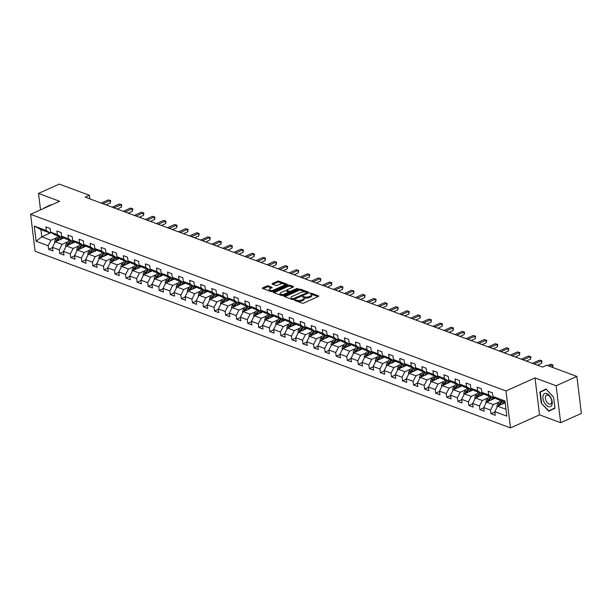<?xml version="1.0" encoding="UTF-8"?>
<svg xmlns="http://www.w3.org/2000/svg" width="612" height="612" viewBox="0 0 612 612"><rect width="100%" height="100%" fill="white"/><g stroke="black" fill="none" stroke-linecap="round" stroke-linejoin="round"><path stroke-width="0.92" d="M294.862 299.995L294.785 300.431L302.175 303.177A1.079 0.428 -7 0 0 303.682 303.07L318.339 296.491A1.079 0.428 -7 0 0 318.714 296.101A1.079 0.428 -7 0 0 318.462 295.864L311.064 293.117L309.748 293.462L310.881 293.982A3.45 1.377 -7 0 1 311.699 294.732A3.45 1.377 -7 0 1 310.506 295.986L309.282 296.529A3.45 1.377 -7 0 1 304.447 296.874L302.435 296.598L303.307 297.386A3.45 1.377 -7 0 1 304.126 298.136A3.45 1.377 -7 0 1 302.932 299.383L301.708 299.934A3.45 1.377 -7 0 1 296.881 300.278L294.862 299.995M268.362 285.903A1.079 0.428 -7 0 0 266.847 286.011L262.739 287.862A1.079 0.428 -7 0 0 262.364 288.252A1.079 0.428 -7 0 0 262.617 288.482L270.825 291.534A1.079 0.428 -7 0 0 272.34 291.427L286.997 284.84A1.079 0.428 -7 0 0 287.372 284.45A1.079 0.428 -7 0 0 287.112 284.22L278.904 281.168A1.079 0.428 -7 0 0 277.397 281.275L272.424 283.501A1.079 0.428 -7 0 0 272.049 283.892A1.079 0.428 -7 0 0 272.309 284.129L275.821 285.437A1.079 0.428 -7 0 0 277.335 285.33L279.791 284.22A2.884 1.155 -7 0 1 282.79 283.731A2.884 1.155 -7 0 1 284.519 284.565A2.884 1.155 -7 0 1 283.517 285.605L273.87 289.943A2.884 1.155 -7 0 1 270.871 290.432A2.884 1.155 -7 0 1 269.142 289.598A2.884 1.155 -7 0 1 270.144 288.558L271.751 287.831A1.079 0.428 -7 0 0 272.126 287.441A1.079 0.428 -7 0 0 271.873 287.212L268.362 285.903L268.484 286.906A1.079 0.428 -7 0 0 266.97 287.013L263.206 288.703M59.632 201.272L38.51 193.423L59.249 184.105L89.375 195.297L85.229 197.156L542.592 367.101L546.738 365.242L576.864 376.434L556.124 385.751L535.003 377.902L505.963 390.946L30.6 214.315L59.632 201.272M284.373 295.902A1.079 0.428 -7 0 0 283.999 296.292A1.079 0.428 -7 0 0 284.259 296.522L292.467 299.574A1.079 0.428 -7 0 0 293.974 299.467L308.632 292.88A1.079 0.428 -7 0 0 309.006 292.49A1.079 0.428 -7 0 0 308.754 292.261L300.546 289.208A1.079 0.428 -7 0 0 299.031 289.315L284.373 295.902L284.465 296.598M281.65 295.55L273.434 292.505A1.079 0.428 -7 0 1 273.182 292.268A1.079 0.428 -7 0 1 273.556 291.878L288.214 285.291A1.079 0.428 -7 0 1 289.721 285.184L293.24 286.493A1.079 0.428 -7 0 1 293.492 286.73A1.079 0.428 -7 0 1 293.117 287.12L287.173 289.79A1.079 0.428 -7 0 0 286.798 290.18A1.079 0.428 -7 0 0 287.059 290.409L289.384 291.274A1.079 0.428 -7 0 0 290.899 291.167L297.088 288.39L298.059 288.749L283.157 295.443A1.079 0.428 -7 0 1 281.65 295.55M505.963 390.946L510.5 427.895L35.136 251.264L30.6 214.315M52.487 247.646L48.639 249.375L52.892 250.951L52.441 247.309L59.249 249.834L59.693 253.483L63.946 255.059L63.503 251.417L70.303 253.942L70.755 257.591L75.008 259.167L74.557 255.525L81.365 258.05L81.817 261.699L86.062 263.282L85.619 259.633L92.427 262.166L92.871 265.807L97.124 267.39L96.681 263.741L103.482 266.274L103.933 269.915L108.186 271.498L107.735 267.849L114.543 270.382L114.987 274.023L119.241 275.607L118.797 271.957L125.598 274.49L126.049 278.131L130.302 279.715L129.851 276.066L136.66 278.598L137.103 282.247L141.357 283.823L140.913 280.181L147.714 282.706L148.165 286.355L152.419 287.931L151.967 284.289L158.776 286.814L159.219 290.463L163.473 292.039L163.029 288.397L169.83 290.922L170.281 294.571L174.535 296.147L174.083 292.505L180.892 295.038L181.336 298.679L185.589 300.262L185.145 296.613L191.946 299.146L192.398 302.787L196.651 304.371L196.2 300.722L203.008 303.254L203.452 306.895L207.705 308.479L207.261 304.83L214.062 307.362L214.514 311.003L218.767 312.587L218.316 308.938L225.124 311.47L225.568 315.119L229.821 316.695L229.378 313.053L236.178 315.578L236.63 319.227L240.883 320.803L240.432 317.161L247.24 319.686L247.684 323.335L251.937 324.911L251.494 321.269L258.295 323.794L258.746 327.443L262.999 329.019L262.548 325.377L269.357 327.902L269.808 331.551L274.054 333.135L273.61 329.486L280.418 332.018L280.862 335.659L285.115 337.243L284.672 333.594L291.473 336.126L291.924 339.767L296.177 341.351L295.726 337.702L302.535 340.234L302.978 343.875L307.232 345.459L306.788 341.81L313.589 344.342L314.04 347.983L318.294 349.567L317.842 345.925L324.651 348.45L325.094 352.099L329.348 353.675L328.904 350.033L335.705 352.558L336.156 356.207L340.41 357.783L339.958 354.141L346.767 356.666L347.211 360.315L351.464 361.891L351.02 358.25L357.821 360.774L358.272 364.423L362.526 366.007L362.075 362.358L368.883 364.89L369.327 368.531L373.58 370.115L373.136 366.466L379.937 368.998L380.389 372.639L384.642 374.223L384.191 370.574L390.999 373.106L391.443 376.747L395.696 378.331L395.253 374.682L402.053 377.214L402.505 380.855L406.758 382.439L406.307 378.797L413.115 381.322L413.559 384.971L417.812 386.547L417.369 382.905L424.17 385.43L424.621 389.079L428.874 390.655L428.423 387.013L435.231 389.538L435.675 393.187L439.929 394.763L439.485 391.122L446.286 393.646L446.737 397.295L450.99 398.879L450.539 395.23L457.348 397.762L457.799 401.403L462.045 402.987L461.601 399.338L468.409 401.87L468.853 405.511L473.107 407.095L472.663 403.446L479.464 405.978L479.915 409.619L484.168 411.203L483.717 407.554L490.526 410.086L490.969 413.727L495.223 415.311L494.779 411.662L506.828 416.145L504.961 400.959L492.912 396.484L492.461 392.843L488.208 391.259L488.659 394.908L492.469 397.41L485.66 394.878L481.851 392.376L481.407 388.735L477.153 387.151L477.597 390.793L481.407 393.302L474.606 390.77L470.796 388.268L470.345 384.619L466.092 383.043L466.543 386.685L470.353 389.194L463.544 386.662L459.734 384.16L459.291 380.511L455.037 378.935L455.481 382.577L459.291 385.086L452.49 382.554L448.68 380.052L448.229 376.403L443.975 374.827L444.427 378.468L448.236 380.97L441.428 378.445L437.618 375.944L437.175 372.295L432.921 370.711L433.365 374.36L437.175 376.862L430.374 374.337L426.564 371.828L426.113 368.187L421.859 366.603L422.311 370.252L426.12 372.754L419.312 370.229L415.502 367.72L415.058 364.079L410.805 362.495L411.249 366.144L415.058 368.646L408.258 366.114L404.448 363.612L403.997 359.971L399.743 358.387L400.194 362.036L404.004 364.538L397.196 362.006L393.386 359.504L392.942 355.863L388.689 354.279L389.133 357.921L392.942 360.43L386.134 357.898L382.332 355.396L381.88 351.747L377.627 350.171L378.078 353.812L381.888 356.322L375.079 353.79L371.27 351.288L370.826 347.639L366.573 346.063L367.016 349.704L370.826 352.214L364.018 349.682L360.216 347.18L359.764 343.531L355.511 341.955L355.962 345.596L359.764 348.098L352.963 345.573L349.154 343.072L348.71 339.423L344.457 337.839L344.9 341.488L348.71 343.99L341.901 341.465L338.099 338.956L337.648 335.315L333.395 333.731L333.846 337.38L337.648 339.882L330.847 337.357L327.038 334.848L326.586 331.207L322.333 329.623L322.784 333.272L326.594 335.774L319.785 333.249L315.976 330.74L315.532 327.099L311.279 325.515L311.722 329.164L315.532 331.666L308.731 329.134L304.921 326.632L304.47 322.991L300.217 321.407L300.668 325.048L304.478 327.558L297.669 325.026L293.859 322.524L293.416 318.875L289.162 317.299L289.606 320.94L293.416 323.45L286.615 320.918L282.805 318.416L282.354 314.767L278.1 313.191L278.552 316.832L282.362 319.342L275.553 316.809L271.743 314.308L271.3 310.659L267.046 309.083L267.49 312.724L271.3 315.226L264.499 312.701L260.689 310.2L260.238 306.551L255.984 304.975L256.436 308.616L260.245 311.118L253.437 308.593L249.627 306.084L249.183 302.443L244.93 300.859L245.374 304.508L249.183 307.01L242.383 304.485L238.573 301.976L238.122 298.335L233.868 296.751L234.32 300.4L238.129 302.902L231.321 300.377L227.511 297.868L227.067 294.227L222.814 292.643L223.258 296.292L227.067 298.794L220.266 296.262L216.457 293.76L216.005 290.119L211.752 288.535L212.203 292.184L216.013 294.686L209.205 292.154L205.395 289.652L204.951 286.003L200.698 284.427L201.141 288.068L204.951 290.578L198.143 288.045L194.341 285.544L193.889 281.895L189.636 280.319L190.087 283.96L193.897 286.47L187.088 283.937L183.279 281.436L182.835 277.787L178.582 276.211L179.025 279.852L182.835 282.354L176.026 279.829L172.224 277.328L171.773 273.679L167.52 272.103L167.971 275.744L171.773 278.246L164.972 275.721L161.163 273.22L160.719 269.571L156.465 267.987L156.909 271.636L160.719 274.138L153.91 271.613L150.108 269.104L149.657 265.463L145.404 263.879L145.855 267.528L149.657 270.03L142.856 267.505L139.046 264.996L138.595 261.355L134.342 259.771L134.793 263.42L138.603 265.922L131.794 263.389L127.985 260.888L127.541 257.247L123.287 255.663L123.731 259.312L127.541 261.814L120.74 259.281L116.93 256.78L116.479 253.138L112.225 251.555L112.677 255.196L116.487 257.706L109.678 255.173L105.868 252.672L105.425 249.023L101.171 247.447L101.615 251.088L105.425 253.597L98.624 251.065L94.814 248.564L94.363 244.915L90.109 243.339L90.561 246.98L94.37 249.489L87.562 246.957L83.752 244.456L83.309 240.807L79.055 239.231L79.499 242.872L83.309 245.374L76.508 242.849L72.698 240.348L72.247 236.699L67.993 235.115L68.445 238.764L72.254 241.266L65.446 238.741L61.636 236.232L61.192 232.591L56.939 231.007L57.383 234.656L61.192 237.158L54.391 234.633L50.582 232.124L50.13 228.483L45.877 226.899L46.328 230.548L50.138 233.05L40.92 229.622L41.8 236.813L51.018 240.241L56.778 237.647M48.639 249.375L48.187 245.726L36.139 241.25L34.28 226.065L46.328 230.548M50.582 232.124L57.383 234.656M61.636 236.232L68.445 238.764M72.698 240.348L79.499 242.872M83.752 244.456L90.561 246.98M94.814 248.564L101.615 251.088M105.868 252.672L112.677 255.196M116.93 256.78L123.731 259.312M127.985 260.888L134.793 263.42M139.046 264.996L145.855 267.528M150.108 269.104L156.909 271.636M161.163 273.22L167.971 275.744M172.224 277.328L179.025 279.852M183.279 281.436L190.087 283.96M194.341 285.544L201.141 288.068M205.395 289.652L212.203 292.184M216.457 293.76L223.258 296.292M227.511 297.868L234.32 300.4M238.573 301.976L245.374 304.508M249.627 306.084L256.436 308.616M260.689 310.2L267.49 312.724M271.743 314.308L278.552 316.832M282.805 318.416L289.606 320.94M293.859 322.524L300.668 325.048M304.921 326.632L311.722 329.164M315.976 330.74L322.784 333.272M327.038 334.848L333.846 337.38M338.099 338.956L344.9 341.488M349.154 343.072L355.962 345.596M360.216 347.18L367.016 349.704M371.27 351.288L378.078 353.812M382.332 355.396L389.133 357.921M393.386 359.504L400.194 362.036M404.448 363.612L411.249 366.144M415.502 367.72L422.311 370.252M426.564 371.828L433.365 374.36M437.618 375.944L444.427 378.468M448.68 380.052L455.481 382.577M459.734 384.16L466.543 386.685M470.796 388.268L477.597 390.793M481.851 392.376L488.659 394.908M67.84 241.763L62.08 244.349L55.271 241.824L64.099 237.854M62.294 236.668L61.192 237.158M55.271 241.824L52.441 247.309M62.08 244.349L59.249 249.834M78.902 245.871L73.134 248.457L66.333 245.932L75.161 241.962M73.348 240.776L72.254 241.266M66.333 245.932L63.503 251.417M73.134 248.457L70.303 253.942M89.956 249.979L84.196 252.565L77.387 250.04L86.216 246.07M84.41 244.884L83.309 245.374M77.387 250.04L74.557 255.525M84.196 252.565L81.365 258.05M101.018 254.087L95.25 256.673L88.449 254.148L97.277 250.178M95.464 248.992L94.37 249.489M88.449 254.148L85.619 259.633M95.25 256.673L92.427 262.166M112.073 258.195L106.312 260.788L99.504 258.256L108.332 254.294M106.526 253.1L105.425 253.597M99.504 258.256L96.681 263.741M106.312 260.788L103.482 266.274M123.134 262.303L117.366 264.897L110.565 262.364L119.394 258.402M117.58 257.208L116.487 257.706M110.565 262.364L107.735 267.849M117.366 264.897L114.543 270.382M134.189 266.411L128.428 269.005L121.62 266.472L130.448 262.51M128.642 261.316L127.541 261.814M121.62 266.472L118.797 271.957M128.428 269.005L125.598 274.49M145.251 270.519L139.482 273.113L132.682 270.58L141.51 266.618M139.697 265.424L138.603 265.922M132.682 270.58L129.851 276.066M139.482 273.113L136.66 278.598M156.305 274.635L150.544 277.221L143.736 274.696L152.564 270.726M150.759 269.54L149.657 270.03M143.736 274.696L140.913 280.181M150.544 277.221L147.714 282.706M167.367 278.743L161.599 281.329L154.798 278.804L163.626 274.834M161.82 273.648L160.719 274.138M154.798 278.804L151.967 284.289M161.599 281.329L158.776 286.814M178.421 282.851L172.66 285.437L165.852 282.912L174.68 278.942M172.875 277.756L171.773 278.246M165.852 282.912L163.029 288.397M172.66 285.437L169.83 290.922M189.483 286.959L183.715 289.545L176.914 287.02L185.742 283.05M183.937 281.864L182.835 282.354M176.914 287.02L174.083 292.505M183.715 289.545L180.892 295.038M200.537 291.067L194.777 293.661L187.968 291.128L196.804 287.158M194.991 285.972L193.897 286.47M187.968 291.128L185.145 296.613M194.777 293.661L191.946 299.146M211.599 295.175L205.831 297.769L199.03 295.236L207.858 291.274M206.053 290.08L204.951 290.578M199.03 295.236L196.2 300.722M205.831 297.769L203.008 303.254M222.653 299.283L216.893 301.877L210.084 299.345L218.92 295.382M217.107 294.188L216.013 294.686M210.084 299.345L207.261 304.83M216.893 301.877L214.062 307.362M233.715 303.391L227.955 305.985L221.146 303.453L229.974 299.49M228.169 298.296L227.067 298.794M221.146 303.453L218.316 308.938M227.955 305.985L225.124 311.47M244.769 307.507L239.009 310.093L232.2 307.568L241.036 303.598M239.223 302.412L238.129 302.902M232.2 307.568L229.378 313.053M239.009 310.093L236.178 315.578M255.831 311.615L250.071 314.201L243.262 311.676L252.09 307.706M250.285 306.52L249.183 307.01M243.262 311.676L240.432 317.161M250.071 314.201L247.24 319.686M266.893 315.723L261.125 318.309L254.324 315.784L263.152 311.814M261.339 310.628L260.245 311.118M254.324 315.784L251.494 321.269M261.125 318.309L258.295 323.794M277.947 319.831L272.187 322.417L265.378 319.892L274.207 315.922M272.401 314.736L271.3 315.226M265.378 319.892L262.548 325.377M272.187 322.417L269.357 327.902M289.009 323.939L283.241 326.533L276.44 324L285.268 320.03M283.455 318.844L282.362 319.342M276.44 324L273.61 329.486M283.241 326.533L280.418 332.018M300.064 328.047L294.303 330.641L287.495 328.108L296.323 324.146M294.517 322.952L293.416 323.45M287.495 328.108L284.672 333.594M294.303 330.641L291.473 336.126M311.125 332.155L305.357 334.749L298.557 332.217L307.385 328.254M305.572 327.06L304.478 327.558M298.557 332.217L295.726 337.702M305.357 334.749L302.535 340.234M322.18 336.263L316.419 338.857L309.611 336.325L318.439 332.362M316.633 331.168L315.532 331.666M309.611 336.325L306.788 341.81M316.419 338.857L313.589 344.342M333.242 340.379L327.474 342.965L320.673 340.433L329.501 336.47M327.688 335.284L326.594 335.774M320.673 340.433L317.842 345.925M327.474 342.965L324.651 348.45M344.296 344.487L338.535 347.073L331.727 344.548L340.555 340.578M338.75 339.392L337.648 339.882M331.727 344.548L328.904 350.033M338.535 347.073L335.705 352.558M355.358 348.595L349.59 351.181L342.789 348.656L351.617 344.686M349.812 343.5L348.71 343.99M342.789 348.656L339.958 354.141M349.59 351.181L346.767 356.666M366.412 352.703L360.652 355.289L353.843 352.764L362.671 348.794M360.866 347.608L359.764 348.098M353.843 352.764L351.02 358.25M360.652 355.289L357.821 360.774M377.474 356.811L371.706 359.397L364.905 356.873L373.733 352.902M371.928 351.716L370.826 352.214M364.905 356.873L362.075 362.358M371.706 359.397L368.883 364.89M388.528 360.919L382.768 363.513L375.959 360.981L384.795 357.018M382.982 355.824L381.888 356.322M375.959 360.981L373.136 366.466M382.768 363.513L379.937 368.998M399.59 365.027L393.822 367.621L387.021 365.089L395.849 361.126M394.044 359.933L392.942 360.43M387.021 365.089L384.191 370.574M393.822 367.621L390.999 373.106M410.644 369.135L404.884 371.729L398.075 369.197L406.911 365.234M405.098 364.041L404.004 364.538M398.075 369.197L395.253 374.682M404.884 371.729L402.053 377.214M421.706 373.243L415.946 375.837L409.137 373.305L417.965 369.342M416.16 368.156L415.058 368.646M409.137 373.305L406.307 378.797M415.946 375.837L413.115 381.322M432.761 377.359L427 379.945L420.192 377.42L429.027 373.45M427.214 372.264L426.12 372.754M420.192 377.42L417.369 382.905M427 379.945L424.17 385.43M443.822 381.467L438.062 384.053L431.253 381.528L440.082 377.558M438.276 376.372L437.175 376.862M431.253 381.528L428.423 387.013M438.062 384.053L435.231 389.538M454.884 385.575L449.116 388.161L442.315 385.637L451.143 381.666M449.33 380.48L448.236 380.97M442.315 385.637L439.485 391.122M449.116 388.161L446.286 393.646M465.939 389.683L460.178 392.269L453.37 389.745L462.198 385.774M460.392 384.588L459.291 385.086M453.37 389.745L450.539 395.23M460.178 392.269L457.348 397.762M477 393.791L471.232 396.385L464.432 393.853L473.26 389.89M471.447 388.697L470.353 389.194M464.432 393.853L461.601 399.338M471.232 396.385L468.409 401.87M488.055 397.899L482.294 400.493L475.486 397.961L484.314 393.998M482.508 392.805L481.407 393.302M475.486 397.961L472.663 403.446M482.294 400.493L479.464 405.978M499.117 402.007L493.349 404.601L486.548 402.069L495.376 398.106M493.563 396.913L492.469 397.41M486.548 402.069L483.717 407.554M493.349 404.601L490.526 410.086M505.986 409.298L497.602 406.177L505.183 402.772M505.099 402.107L496.722 398.986L492.912 396.484M497.602 406.177L494.779 411.662M535.003 377.902L539.539 414.852L560.661 422.701L556.124 385.751M560.661 422.701L581.4 413.383L576.864 376.434M38.51 193.423L40.53 209.855M539.539 414.852L510.5 427.895M89.811 198.862L89.375 195.297M51.255 232.568L41.8 236.813L36.139 241.25M51.232 232.56L50.138 233.05M34.28 226.065L40.92 229.622M51.018 240.241L48.187 245.726M494.817 411.998L490.969 413.727M483.755 407.89L479.915 409.619M472.701 403.782L468.853 405.511M461.639 399.674L457.799 401.403M450.585 395.566L446.737 397.295M439.523 391.458L435.675 393.187M428.469 387.35L424.621 389.079M417.407 383.242L413.559 384.971M406.353 379.134L402.505 380.855M395.291 375.018L391.443 376.747M384.237 370.91L380.389 372.639M373.175 366.802L369.327 368.531M362.12 362.694L358.272 364.423M351.058 358.586L347.211 360.315M340.004 354.478L336.156 356.207M328.942 350.37L325.094 352.099M317.88 346.262L314.04 347.983M306.826 342.146L302.978 343.875M295.764 338.038L291.924 339.767M284.71 333.93L280.862 335.659M273.648 329.822L269.808 331.551M262.594 325.714L258.746 327.443M251.532 321.606L247.684 323.335M240.478 317.498L236.63 319.227M229.416 313.39L225.568 315.119M218.362 309.274L214.514 311.003M207.3 305.166L203.452 306.895M196.245 301.058L192.398 302.787M185.184 296.95L181.336 298.679M174.129 292.842L170.281 294.571M163.067 288.734L159.219 290.463M152.013 284.626L148.165 286.355M140.951 280.518L137.103 282.247M129.889 276.402L126.049 278.131M118.835 272.294L114.987 274.023M107.773 268.186L103.933 269.915M96.719 264.078L92.871 265.807M85.657 259.97L81.817 261.699M74.603 255.862L70.755 257.591M63.541 251.754L59.693 253.483M546.042 389.018L539.883 392.04L541.245 403.17L548.773 411.272L554.931 408.25L553.562 397.119L546.042 389.018M45.732 207.514L50.742 205.265L50.398 204.852L44.278 208.164M546.134 389.117L543.395 390.685M553.562 397.127L554.862 407.921L548.895 410.851L541.245 403.17M543.364 390.471L539.883 392.04M50.49 204.951L47.751 206.519M47.728 206.305L44.24 207.873M297.302 301.372A3.45 1.377 -7 0 0 301.831 300.936L301.708 299.934M304.126 298.136L304.248 299.138A3.45 1.377 -7 0 1 303.055 300.385L301.831 300.936M311.699 294.732L311.822 295.734A3.45 1.377 -7 0 1 310.628 296.981L309.404 297.531A3.45 1.377 -7 0 1 304.577 297.876L303.583 297.508M317.995 296.644L311.156 294.104M305.533 292.016L300.668 290.203A1.079 0.428 -7 0 0 299.153 290.31L284.848 296.743M308.287 293.041L306.956 292.544M292.842 298.778L306.765 292.926L306.849 292.482L305.839 292.108A3.45 1.377 -7 0 0 301.005 292.452L292.215 296.407A3.45 1.377 -7 0 0 291.014 297.654A3.45 1.377 -7 0 0 291.832 298.404L292.842 298.778L292.949 299.658M291.014 297.654L291.136 298.648A3.45 1.377 -7 0 0 291.695 299.283M274.023 292.72L288.336 286.294L288.214 285.291M292.773 287.273L289.843 286.187A1.079 0.428 -7 0 0 288.336 286.294M286.798 290.18L286.921 291.174A1.079 0.428 -7 0 0 287.043 291.343M288.382 291.855L289.507 292.276A1.079 0.428 -7 0 0 290.034 292.36M281.007 292.559A2.884 1.155 -7 0 0 280.005 293.599A2.884 1.155 -7 0 0 281.734 294.433A2.884 1.155 -7 0 0 284.725 293.944L288.13 292.414A1.079 0.428 -7 0 0 288.504 292.023A1.079 0.428 -7 0 0 288.244 291.786L285.919 290.922A1.079 0.428 -7 0 0 284.404 291.029L281.007 292.559M280.005 293.599L280.128 294.602A2.884 1.155 -7 0 0 283.341 295.367M271.407 287.992L268.484 286.906M269.142 289.598L269.265 290.601A2.884 1.155 -7 0 0 269.716 291.121M270.229 291.312A2.884 1.155 -7 0 0 272.478 291.366M284.534 285.949A2.884 1.155 -7 0 0 284.641 285.559L284.519 284.565M283.555 283.846L279.026 282.163A1.079 0.428 -7 0 0 277.519 282.27L272.898 284.351M286.645 285.001L284.075 284.037M503.997 403.308L504.923 402.038M502.031 404.195L503.883 401.648M497.196 406.972L497.005 406.513A2.907 2.111 -69.6 0 1 497.732 403.905L500.333 400.332M499.591 405.289A2.907 2.111 -69.6 0 1 499.928 404.723L502.536 401.151M501.679 400.829L499.078 404.41A2.907 2.111 110.4 0 0 498.436 405.802M552.628 367.43L552.376 364.905L549.415 366.236M550.609 364.247L553.019 364.974L550.609 364.247L547.641 365.578M553.019 364.974L552.682 367.399M543.181 395.344A7.137 4.001 -114.2 0 0 545.958 404.838A7.137 4.001 -114.2 0 0 551.963 404.8A7.137 4.001 -114.2 0 0 549.186 395.306A7.137 4.001 -114.2 0 0 543.181 395.344M545.544 396.392A4.888 2.739 -114.2 0 0 546.684 401.908A4.888 2.739 -114.2 0 0 550.555 404.088A4.888 2.739 -114.2 0 0 551.557 402.864A4.888 2.739 -114.2 0 0 550.425 397.356A4.888 2.739 -114.2 0 0 546.547 395.168A4.888 2.739 -114.2 0 0 545.544 396.392M554.9 408.043L548.895 410.851M541.605 403.002L540.281 392.216L546.248 389.286L553.539 397.142M492.935 399.2L494.006 397.731A6.969 5.057 -69.6 0 1 494.274 397.379M490.969 400.08L493.134 397.104M486.135 402.857L485.943 402.405A2.907 2.111 -69.6 0 1 486.67 399.797L489.279 396.224M488.529 401.181A2.907 2.111 -69.6 0 1 488.873 400.615L491.474 397.043M490.625 396.721L488.024 400.302A2.907 2.111 110.4 0 0 487.382 401.694M481.873 395.092L482.944 393.623A6.969 5.057 -69.6 0 1 483.22 393.271M479.907 395.972L482.08 392.996M475.08 398.749L474.889 398.297A2.907 2.111 -69.6 0 1 475.616 395.689L478.217 392.116M477.475 397.073A2.907 2.111 -69.6 0 1 477.811 396.507L480.42 392.935M479.563 392.613L476.962 396.186A2.907 2.111 110.4 0 0 476.32 397.586M537.42 365.18L541.628 363.291L541.322 360.797L534.207 363.987M539.547 360.139L541.957 360.858L539.547 360.139L532.44 363.329M541.957 360.858L541.628 363.291M526.358 361.072L530.566 359.183L530.26 356.689L523.153 359.879M528.493 356.023L530.902 356.75L528.493 356.023L521.378 359.221M530.902 356.75L530.566 359.183M470.819 390.984L471.89 389.515A6.969 5.057 -69.6 0 1 472.158 389.163M468.853 391.864L471.018 388.888M464.018 394.641L463.827 394.189A2.907 2.111 -69.6 0 1 464.554 391.581L467.163 388.008M466.413 392.958A2.907 2.111 -69.6 0 1 466.757 392.399L469.358 388.819M468.509 388.505L465.9 392.078A2.907 2.111 110.4 0 0 465.265 393.478M459.757 386.876L460.828 385.407A6.969 5.057 -69.6 0 1 461.104 385.055M457.791 387.756L459.964 384.78M452.964 390.533L452.773 390.081A2.907 2.111 -69.6 0 1 453.5 387.473L456.101 383.9M455.359 388.85A2.907 2.111 -69.6 0 1 455.695 388.283L458.304 384.711M457.447 384.397L454.846 387.97A2.907 2.111 110.4 0 0 454.203 389.37M448.703 382.768L449.774 381.299A6.969 5.057 -69.6 0 1 450.042 380.947M446.737 383.647L448.902 380.672M441.902 386.424L441.711 385.973A2.907 2.111 -69.6 0 1 442.438 383.364L445.046 379.784M444.297 384.741A2.907 2.111 -69.6 0 1 444.641 384.175L447.242 380.603M446.393 380.289L443.784 383.862A2.907 2.111 110.4 0 0 443.149 385.262M515.304 356.964L519.512 355.075L519.206 352.573L512.091 355.771M517.431 351.915L519.84 352.642L517.431 351.915L510.324 355.113M519.84 352.642L519.512 355.075M504.242 352.856L508.45 350.967L508.144 348.465L501.037 351.663M506.376 347.807L508.786 348.534L506.376 347.807L499.262 351.005M508.786 348.534L508.45 350.967M493.188 348.748L497.395 346.859L497.089 344.357L489.975 347.555M495.315 343.699L497.724 344.426L495.315 343.699L488.208 346.897M497.724 344.426L497.395 346.859M437.641 378.652L438.712 377.191A6.969 5.057 -69.6 0 1 438.98 376.839M435.675 379.539L437.848 376.564M430.848 382.316L430.657 381.865A2.907 2.111 -69.6 0 1 431.383 379.256L433.984 375.676M433.242 380.633A2.907 2.111 -69.6 0 1 433.579 380.067L436.188 376.495M435.331 376.181L432.73 379.754A2.907 2.111 110.4 0 0 432.087 381.154M482.126 344.64L486.333 342.743L486.027 340.249L478.921 343.447M484.26 339.591L486.67 340.318L484.26 339.591L477.146 342.789M486.67 340.318L486.333 342.743M426.587 374.544L427.65 373.083A6.969 5.057 -69.6 0 1 427.926 372.731M424.621 375.431L426.786 372.456M419.786 378.208L419.595 377.749A2.907 2.111 -69.6 0 1 420.322 375.141L422.93 371.568M422.181 376.525A2.907 2.111 -69.6 0 1 422.525 375.959L425.126 372.387M424.277 372.073L421.668 375.646A2.907 2.111 110.4 0 0 421.033 377.046M471.072 340.524L475.279 338.635L474.973 336.141L467.859 339.339M473.198 335.483L475.608 336.21L473.198 335.483L466.084 338.673M475.608 336.21L475.279 338.635M415.525 370.436L416.596 368.975A6.969 5.057 -69.6 0 1 416.864 368.615M413.559 371.323L415.732 368.348M408.732 374.1L408.541 373.641A2.907 2.111 -69.6 0 1 409.267 371.033L411.868 367.46M411.126 372.417A2.907 2.111 -69.6 0 1 411.463 371.851L414.064 368.279M413.215 367.965L410.614 371.538A2.907 2.111 110.4 0 0 409.971 372.93M460.01 336.416L464.217 334.527L463.911 332.033L456.804 335.223M462.137 331.375L464.554 332.102L462.137 331.375L455.03 334.565M464.554 332.102L464.217 334.527M404.471 366.328L405.534 364.859A6.969 5.057 -69.6 0 1 405.81 364.507M402.505 367.208L404.67 364.239M397.67 369.992L397.479 369.533A2.907 2.111 -69.6 0 1 398.205 366.925L400.814 363.352M400.064 368.309A2.907 2.111 -69.6 0 1 400.401 367.743L403.01 364.171M402.161 363.849L399.552 367.43A2.907 2.111 110.4 0 0 398.917 368.822M448.956 332.308L453.163 330.419L452.857 327.925L445.743 331.115M451.082 327.267L453.492 327.986L451.082 327.267L443.968 330.457M453.492 327.986L453.163 330.419M393.409 362.22L394.48 360.751A6.969 5.057 -69.6 0 1 394.748 360.399M391.443 363.1L393.615 360.124M386.616 365.877L386.424 365.425A2.907 2.111 -69.6 0 1 387.151 362.817L389.752 359.244M389.002 364.201A2.907 2.111 -69.6 0 1 389.347 363.635L391.948 360.063M391.099 359.741L388.498 363.314A2.907 2.111 110.4 0 0 387.855 364.714M437.894 328.2L442.101 326.311L441.795 323.817L434.688 327.007M440.02 323.159L442.438 323.878L440.02 323.159L432.913 326.349M442.438 323.878L442.101 326.311M382.355 358.112L383.418 356.643A6.969 5.057 -69.6 0 1 383.693 356.291M380.389 358.992L382.554 356.016M375.554 361.769L375.363 361.317A2.907 2.111 -69.6 0 1 376.089 358.709L378.698 355.136M377.948 360.086A2.907 2.111 -69.6 0 1 378.285 359.527L380.894 355.947M380.044 355.633L377.436 359.206A2.907 2.111 110.4 0 0 376.793 360.606M426.839 324.092L431.047 322.203L430.741 319.701L423.626 322.899M428.966 319.043L431.376 319.77L428.966 319.043L421.852 322.241M431.376 319.77L431.047 322.203M371.293 354.004L372.364 352.535A6.969 5.057 -69.6 0 1 372.632 352.183M369.327 354.883L371.499 351.908M364.5 357.66L364.308 357.209A2.907 2.111 -69.6 0 1 365.035 354.6L367.636 351.028M366.886 355.977A2.907 2.111 -69.6 0 1 367.231 355.419L369.832 351.839M368.982 351.525L366.381 355.098A2.907 2.111 110.4 0 0 365.739 356.498M415.778 319.984L419.985 318.095L419.679 315.593L412.564 318.791M417.904 314.935L420.322 315.662L417.904 314.935L410.797 318.133M420.322 315.662L419.985 318.095M360.238 349.896L361.302 348.427A6.969 5.057 -69.6 0 1 361.577 348.075M358.272 350.775L360.437 347.8M353.438 353.552L353.246 353.101A2.907 2.111 -69.6 0 1 353.973 350.492L356.582 346.92M355.832 351.869A2.907 2.111 -69.6 0 1 356.169 351.303L358.777 347.731M357.928 347.417L355.32 350.99A2.907 2.111 110.4 0 0 354.677 352.39M404.716 315.876L408.931 313.987L408.617 311.485L401.51 314.683M406.85 310.827L409.26 311.554L406.85 310.827L399.735 314.025M409.26 311.554L408.931 313.987M349.177 345.78L350.248 344.319A6.969 5.057 -69.6 0 1 350.515 343.967M347.211 346.667L349.383 343.692M342.383 349.444L342.192 348.993A2.907 2.111 -69.6 0 1 342.919 346.384L345.52 342.804M344.77 347.761A2.907 2.111 -69.6 0 1 345.114 347.195L347.715 343.623M346.866 343.309L344.265 346.882A2.907 2.111 110.4 0 0 343.623 348.282M393.661 311.768L397.869 309.871L397.563 307.377L390.448 310.575M395.788 306.719L398.198 307.446L395.788 306.719L388.681 309.917M398.198 307.446L397.869 309.871M338.122 341.672L339.186 340.211A6.969 5.057 -69.6 0 1 339.461 339.859M336.156 342.559L338.321 339.584M331.322 345.336L331.13 344.877A2.907 2.111 -69.6 0 1 331.857 342.269L334.458 338.696M333.716 343.653A2.907 2.111 -69.6 0 1 334.053 343.087L336.661 339.515M335.812 339.201L333.203 342.774A2.907 2.111 110.4 0 0 332.561 344.173M382.599 307.652L386.815 305.763L386.501 303.269L379.394 306.467M384.734 302.611L387.144 303.338L384.734 302.611L377.619 305.809M387.144 303.338L386.815 305.763M327.06 337.564L328.131 336.103A6.969 5.057 -69.6 0 1 328.399 335.743M325.094 338.451L327.267 335.475M320.267 341.228L320.076 340.769A2.907 2.111 -69.6 0 1 320.803 338.161L323.404 334.588M322.654 339.545A2.907 2.111 -69.6 0 1 322.998 338.979L325.599 335.407M324.75 335.093L322.149 338.666A2.907 2.111 110.4 0 0 321.507 340.058M371.545 303.544L375.753 301.655L375.447 299.161L368.332 302.351M373.672 298.503L376.082 299.23L373.672 298.503L366.565 301.693M376.082 299.23L375.753 301.655M316.006 333.456L317.07 331.987A6.969 5.057 -69.6 0 1 317.345 331.635M314.04 334.343L316.205 331.367M309.205 337.12L309.014 336.661A2.907 2.111 -69.6 0 1 309.741 334.053L312.342 330.48M311.6 335.437A2.907 2.111 -69.6 0 1 311.936 334.871L314.545 331.299M313.688 330.977L311.087 334.557A2.907 2.111 110.4 0 0 310.445 335.95M360.483 299.436L364.691 297.547L364.385 295.053L357.278 298.243M362.618 294.395L365.027 295.114L362.618 294.395L355.503 297.585M365.027 295.114L364.691 297.547M304.944 329.348L306.015 327.879A6.969 5.057 -69.6 0 1 306.283 327.527M302.978 330.228L305.143 327.252M298.143 333.005L297.952 332.553A2.907 2.111 -69.6 0 1 298.679 329.945L301.288 326.372M300.538 331.329A2.907 2.111 -69.6 0 1 300.882 330.763L303.483 327.19M302.634 326.869L300.033 330.442A2.907 2.111 110.4 0 0 299.39 331.842M349.429 295.328L353.637 293.439L353.331 290.945L346.216 294.135M351.556 290.287L353.966 291.006L351.556 290.287L344.449 293.477M353.966 291.006L353.637 293.439M293.882 325.24L294.953 323.771A6.969 5.057 -69.6 0 1 295.229 323.419M291.916 326.12L294.089 323.144M287.089 328.896L286.898 328.445A2.907 2.111 -69.6 0 1 287.625 325.836L290.226 322.264M289.484 327.221A2.907 2.111 -69.6 0 1 289.82 326.655L292.429 323.082M291.572 322.761L288.971 326.334A2.907 2.111 110.4 0 0 288.328 327.734M338.367 291.22L342.575 289.331L342.269 286.829L335.162 290.027M340.502 286.171L342.911 286.898L340.502 286.171L333.387 289.369M342.911 286.898L342.575 289.331M282.828 321.132L283.899 319.663A6.969 5.057 -69.6 0 1 284.167 319.311M280.862 322.011L283.027 319.036M276.027 324.788L275.836 324.337A2.907 2.111 -69.6 0 1 276.563 321.728L279.171 318.156M278.422 323.105A2.907 2.111 -69.6 0 1 278.766 322.547L281.367 318.967M280.518 318.653L277.909 322.226A2.907 2.111 110.4 0 0 277.274 323.626M327.313 287.112L331.52 285.223L331.214 282.721L324.1 285.919M329.44 282.063L331.849 282.79L329.44 282.063L322.333 285.261M331.849 282.79L331.52 285.223M271.766 317.024L272.837 315.555A6.969 5.057 -69.6 0 1 273.113 315.203M269.8 317.903L271.973 314.928M264.973 320.68L264.782 320.229A2.907 2.111 -69.6 0 1 265.509 317.62L268.11 314.048M267.368 318.997A2.907 2.111 -69.6 0 1 267.704 318.431L270.313 314.859M269.456 314.545L266.855 318.118A2.907 2.111 110.4 0 0 266.212 319.518M316.251 283.004L320.459 281.115L320.153 278.613L313.046 281.811M318.385 277.955L320.795 278.682L318.385 277.955L311.271 281.153M320.795 278.682L320.459 281.115M260.712 312.908L261.775 311.447A6.969 5.057 -69.6 0 1 262.051 311.095M258.746 313.795L260.911 310.82M253.911 316.572L253.72 316.121A2.907 2.111 -69.6 0 1 254.447 313.512L257.055 309.932M256.306 314.889A2.907 2.111 -69.6 0 1 256.65 314.323L259.251 310.751M258.402 310.437L255.793 314.01A2.907 2.111 110.4 0 0 255.158 315.41M305.197 278.896L309.404 276.999L309.098 274.505L301.984 277.703M307.323 273.847L309.733 274.574L307.323 273.847L300.217 277.045M309.733 274.574L309.404 276.999M249.65 308.8L250.721 307.339A6.969 5.057 -69.6 0 1 250.989 306.987M247.684 309.687L249.857 306.711M242.857 312.464L242.666 312.005A2.907 2.111 -69.6 0 1 243.392 309.397L245.993 305.824M245.251 310.781A2.907 2.111 -69.6 0 1 245.588 310.215L248.197 306.643M247.34 306.329L244.739 309.901A2.907 2.111 110.4 0 0 244.096 311.301M294.135 274.788L298.342 272.891L298.036 270.397L290.93 273.595M296.269 269.739L298.679 270.466L296.269 269.739L289.155 272.937M298.679 270.466L298.342 272.891M238.596 304.692L239.659 303.231A6.969 5.057 -69.6 0 1 239.935 302.871M236.63 305.579L238.795 302.603M231.795 308.356L231.604 307.897A2.907 2.111 -69.6 0 1 232.331 305.289L234.939 301.716M234.189 306.673A2.907 2.111 -69.6 0 1 234.534 306.107L237.135 302.535M236.286 302.221L233.677 305.793A2.907 2.111 110.4 0 0 233.042 307.186M283.081 270.672L287.288 268.783L286.982 266.289L279.868 269.487M285.207 265.631L287.617 266.358L285.207 265.631L278.093 268.821M287.617 266.358L287.288 268.783M227.534 300.584L228.605 299.123A6.969 5.057 -69.6 0 1 228.873 298.763M225.568 301.471L227.74 298.495M220.741 304.248L220.55 303.789A2.907 2.111 -69.6 0 1 221.276 301.18L223.877 297.608M223.135 302.565A2.907 2.111 -69.6 0 1 223.472 301.999L226.073 298.427M225.224 298.105L222.623 301.685A2.907 2.111 110.4 0 0 221.98 303.078M272.019 266.564L276.226 264.675L275.92 262.181L268.813 265.371M274.145 261.523L276.563 262.25L274.145 261.523L267.039 264.713M276.563 262.25L276.226 264.675M216.48 296.476L217.543 295.007A6.969 5.057 -69.6 0 1 217.818 294.655M214.514 297.356L216.679 294.38M209.679 300.132L209.488 299.681A2.907 2.111 -69.6 0 1 210.214 297.072L212.823 293.5M212.073 298.457A2.907 2.111 -69.6 0 1 212.41 297.891L215.019 294.318M214.169 293.997L211.561 297.577A2.907 2.111 110.4 0 0 210.926 298.97M260.964 262.456L265.172 260.567L264.866 258.073L257.751 261.263M263.091 257.415L265.501 258.134L263.091 257.415L255.977 260.605M265.501 258.134L265.172 260.567M205.418 292.368L206.489 290.899A6.969 5.057 -69.6 0 1 206.757 290.547M203.452 293.247L205.624 290.272M198.625 296.024L198.433 295.573A2.907 2.111 -69.6 0 1 199.16 292.964L201.761 289.392M201.011 294.349A2.907 2.111 -69.6 0 1 201.356 293.783L203.957 290.21M203.108 289.889L200.507 293.462A2.907 2.111 110.4 0 0 199.864 294.862M249.903 258.348L254.11 256.459L253.804 253.965L246.697 257.155M252.029 253.299L254.447 254.026L252.029 253.299L244.922 256.497M254.447 254.026L254.11 256.459M194.364 288.26L195.427 286.791A6.969 5.057 -69.6 0 1 195.702 286.439M192.398 289.139L194.562 286.164M187.563 291.916L187.371 291.465A2.907 2.111 -69.6 0 1 188.098 288.856L190.707 285.284M189.957 290.233A2.907 2.111 -69.6 0 1 190.294 289.675L192.902 286.095M192.053 285.781L189.445 289.354A2.907 2.111 110.4 0 0 188.802 290.754M238.848 254.24L243.056 252.351L242.75 249.849L235.635 253.047M240.975 249.191L243.385 249.918L240.975 249.191L233.861 252.389M243.385 249.918L243.056 252.351M183.302 284.152L184.373 282.683A6.969 5.057 -69.6 0 1 184.64 282.331M181.336 285.031L183.508 282.055M176.508 287.808L176.317 287.357A2.907 2.111 -69.6 0 1 177.044 284.748L179.645 281.176M178.895 286.125A2.907 2.111 -69.6 0 1 179.24 285.559L181.84 281.987M180.991 281.673L178.39 285.246A2.907 2.111 110.4 0 0 177.748 286.645M227.786 250.132L231.994 248.243L231.688 245.741L224.573 248.939M229.913 245.083L232.331 245.81L229.913 245.083L222.806 248.281M232.331 245.81L231.994 248.243M172.247 280.036L173.311 278.575A6.969 5.057 -69.6 0 1 173.586 278.223M170.281 280.923L172.446 277.947M165.447 283.7L165.255 283.249A2.907 2.111 -69.6 0 1 165.982 280.64L168.591 277.06M167.841 282.017A2.907 2.111 -69.6 0 1 168.178 281.451L170.786 277.879M169.937 277.565L167.328 281.137A2.907 2.111 110.4 0 0 166.686 282.537M216.725 246.024L220.94 244.134L220.626 241.633L213.519 244.831M218.859 240.975L221.269 241.702L218.859 240.975L211.744 244.173M221.269 241.702L220.94 244.134M161.185 275.928L162.256 274.467A6.969 5.057 -69.6 0 1 162.524 274.115M159.219 276.815L161.392 273.839M154.392 279.592L154.201 279.133A2.907 2.111 -69.6 0 1 154.928 276.525L157.529 272.952M156.779 277.909A2.907 2.111 -69.6 0 1 157.123 277.343L159.724 273.771M158.875 273.457L156.274 277.029A2.907 2.111 110.4 0 0 155.632 278.429M205.67 241.916L209.878 240.019L209.572 237.525L202.457 240.723M207.797 236.867L210.207 237.594L207.797 236.867L200.69 240.065M210.207 237.594L209.878 240.019M150.131 271.82L151.195 270.359A6.969 5.057 -69.6 0 1 151.47 270.007M148.165 272.707L150.33 269.731M143.33 275.484L143.139 275.025A2.907 2.111 -69.6 0 1 143.866 272.417L146.467 268.844M145.725 273.801A2.907 2.111 -69.6 0 1 146.061 273.235L148.67 269.663M147.821 269.349L145.212 272.921A2.907 2.111 110.4 0 0 144.57 274.321M194.608 237.8L198.823 235.911L198.51 233.417L191.403 236.615M196.743 232.759L199.152 233.486L196.743 232.759L189.628 235.949M199.152 233.486L198.823 235.911M139.069 267.712L140.14 266.251A6.969 5.057 -69.6 0 1 140.408 265.891M137.103 268.599L139.276 265.623M132.276 271.376L132.085 270.917A2.907 2.111 -69.6 0 1 132.812 268.308L135.413 264.736M134.663 269.693A2.907 2.111 -69.6 0 1 135.007 269.127L137.608 265.554M136.759 265.233L134.158 268.813A2.907 2.111 110.4 0 0 133.515 270.206M183.554 233.692L187.762 231.803L187.456 229.309L180.341 232.499M185.681 228.651L188.091 229.378L185.681 228.651L178.574 231.841M188.091 229.378L187.762 231.803M128.015 263.604L129.078 262.135A6.969 5.057 -69.6 0 1 129.354 261.783M126.049 264.483L128.214 261.508M121.214 267.26L121.023 266.809A2.907 2.111 -69.6 0 1 121.75 264.2L124.351 260.628M123.609 265.585A2.907 2.111 -69.6 0 1 123.945 265.019L126.554 261.446M125.697 261.125L123.096 264.705A2.907 2.111 110.4 0 0 122.454 266.098M172.492 229.584L176.7 227.695L176.394 225.201L169.287 228.391M174.627 224.543L177.036 225.262L174.627 224.543L167.512 227.733M177.036 225.262L176.7 227.695M116.953 259.496L118.024 258.027A6.969 5.057 -69.6 0 1 118.292 257.675M114.987 260.375L117.152 257.4M110.152 263.152L109.961 262.701A2.907 2.111 -69.6 0 1 110.688 260.092L113.296 256.52M112.547 261.477A2.907 2.111 -69.6 0 1 112.891 260.911L115.492 257.338M114.643 257.017L112.034 260.59A2.907 2.111 110.4 0 0 111.399 261.99M161.438 225.476L165.645 223.587L165.339 221.093L158.225 224.283M163.565 220.427L165.974 221.154L163.565 220.427L156.458 223.625M165.974 221.154L165.645 223.587M105.891 255.388L106.962 253.919A6.969 5.057 -69.6 0 1 107.238 253.567M103.925 256.267L106.098 253.292M99.098 259.044L98.907 258.593A2.907 2.111 -69.6 0 1 99.634 255.984L102.235 252.412M101.493 257.361A2.907 2.111 -69.6 0 1 101.829 256.803L104.438 253.223M103.581 252.909L100.98 256.482A2.907 2.111 110.4 0 0 100.337 257.882M150.376 221.368L154.584 219.478L154.278 216.977L147.171 220.175M152.51 216.319L154.92 217.046L152.51 216.319L145.396 219.517M154.92 217.046L154.584 219.478M94.837 251.28L95.908 249.811A6.969 5.057 -69.6 0 1 96.176 249.459M92.871 252.159L95.036 249.183M88.036 254.936L87.845 254.485A2.907 2.111 -69.6 0 1 88.572 251.876L91.18 248.304M90.431 253.253A2.907 2.111 -69.6 0 1 90.775 252.687L93.376 249.115M92.527 248.801L89.918 252.373A2.907 2.111 110.4 0 0 89.283 253.773M139.322 217.26L143.529 215.37L143.223 212.869L136.109 216.067M141.448 212.211L143.858 212.938L141.448 212.211L134.342 215.409M143.858 212.938L143.529 215.37M83.775 247.172L84.846 245.703A6.969 5.057 -69.6 0 1 85.122 245.351M81.809 248.051L83.982 245.075M76.982 250.828L76.791 250.377A2.907 2.111 -69.6 0 1 77.517 247.768L80.118 244.188M79.376 249.145A2.907 2.111 -69.6 0 1 79.713 248.579L82.322 245.007M81.465 244.693L78.864 248.265A2.907 2.111 110.4 0 0 78.221 249.665M128.26 213.152L132.467 211.262L132.161 208.761L125.055 211.959M130.394 208.103L132.804 208.83L130.394 208.103L123.28 211.301M132.804 208.83L132.467 211.262M72.721 243.056L73.784 241.595A6.969 5.057 -69.6 0 1 74.06 241.243M70.755 243.943L72.92 240.967M65.92 246.72L65.729 246.269A2.907 2.111 -69.6 0 1 66.456 243.66L69.064 240.08M68.314 245.037A2.907 2.111 -69.6 0 1 68.659 244.471L71.26 240.898M70.411 240.585L67.802 244.157A2.907 2.111 110.4 0 0 67.167 245.557M117.206 209.044L121.413 207.147L121.107 204.653L113.993 207.85M119.332 203.995L121.742 204.722L119.332 203.995L112.225 207.193M121.742 204.722L121.413 207.147M61.659 238.948L62.73 237.487A6.969 5.057 -69.6 0 1 62.998 237.135M59.693 239.835L61.866 236.859M54.866 242.612L54.675 242.153A2.907 2.111 -69.6 0 1 55.401 239.544L58.002 235.972M57.26 240.929A2.907 2.111 -69.6 0 1 57.597 240.363L60.198 236.79M59.349 236.477L56.748 240.049A2.907 2.111 110.4 0 0 56.105 241.449M106.144 204.928L110.351 203.039L110.045 200.545L102.938 203.742M108.278 199.887L110.688 200.614L108.278 199.887L101.164 203.077M110.688 200.614L110.351 203.039M296.996 301.257L296.881 300.278M303.055 300.385L302.932 299.383M303.613 297.516L303.491 296.522M304.577 297.876L304.447 296.874M309.404 297.531L309.282 296.529M310.628 296.981L310.506 295.986M311.187 294.12L311.064 293.117M318.523 296.392L318.462 295.864M296.04 300.905L295.925 299.918M299.153 290.31L299.031 289.315M300.668 290.203L300.546 289.208M308.815 292.781L308.754 292.261M293.99 299.459L293.898 298.702M306.857 293.683L306.765 292.926M291.955 299.383L291.832 298.404M273.64 292.582L273.556 291.878M289.843 286.187L289.721 285.184M293.301 287.013L293.24 286.493M287.173 291.388L287.059 290.409M289.507 292.276L289.384 291.274M290.991 291.932L290.899 291.167M297.18 289.147L297.088 288.39M284.825 294.701L284.725 293.944M288.221 293.171L288.13 292.414M271.935 287.732L271.873 287.212M273.962 290.7L273.87 289.943M283.608 286.362L283.517 285.605M272.516 284.205L272.424 283.501M277.519 282.27L277.397 281.275M279.026 282.163L278.904 281.168M287.181 284.741L287.112 284.22M262.823 288.558L262.739 287.862M266.97 287.013L266.847 286.011M499.928 404.723L500.432 404.907M497.732 403.905L499.078 404.41M488.873 400.615L489.371 400.799M486.67 399.797L488.024 400.302M477.811 396.507L478.316 396.691M475.616 395.689L476.962 396.186M466.757 392.399L467.254 392.583M464.554 391.581L465.9 392.078M455.695 388.283L456.2 388.475M453.5 387.473L454.846 387.97M444.641 384.175L445.138 384.367M442.438 383.364L443.784 383.862M433.579 380.067L434.084 380.259M431.383 379.256L432.73 379.754M422.525 375.959L423.022 376.151M420.322 375.141L421.668 375.646M411.463 371.851L411.968 372.035M409.267 371.033L410.614 371.538M400.401 367.743L400.906 367.927M398.205 366.925L399.552 367.43M389.347 363.635L389.852 363.819M387.151 362.817L388.498 363.314M378.285 359.527L378.79 359.711M376.089 358.709L377.436 359.206M367.231 355.419L367.728 355.603M365.035 354.6L366.381 355.098M356.169 351.303L356.674 351.495M353.973 350.492L355.32 350.99M345.114 347.195L345.612 347.387M342.919 346.384L344.265 346.882M334.053 343.087L334.557 343.278M331.857 342.269L333.203 342.774M322.998 338.979L323.496 339.163M320.803 338.161L322.149 338.666M311.936 334.871L312.441 335.055M309.741 334.053L311.087 334.557M300.882 330.763L301.379 330.947M298.679 329.945L300.033 330.442M289.82 326.655L290.325 326.839M287.625 325.836L288.971 326.334M278.766 322.547L279.263 322.731M276.563 321.728L277.909 322.226M267.704 318.431L268.209 318.623M265.509 317.62L266.855 318.118M256.65 314.323L257.147 314.514M254.447 313.512L255.793 314.01M245.588 310.215L246.093 310.406M243.392 309.397L244.739 309.901M234.534 306.107L235.031 306.291M232.331 305.289L233.677 305.793M223.472 301.999L223.977 302.183M221.276 301.18L222.623 301.685M212.41 297.891L212.915 298.075M210.214 297.072L211.561 297.577M201.356 293.783L201.861 293.967M199.16 292.964L200.507 293.462M190.294 289.675L190.799 289.858M188.098 288.856L189.445 289.354M179.24 285.559L179.737 285.75M177.044 284.748L178.39 285.246M168.178 281.451L168.683 281.642M165.982 280.64L167.328 281.137M157.123 277.343L157.621 277.534M154.928 276.525L156.274 277.029M146.061 273.235L146.566 273.419M143.866 272.417L145.212 272.921M135.007 269.127L135.504 269.311M132.812 268.308L134.158 268.813M123.945 265.019L124.45 265.203M121.75 264.2L123.096 264.705M112.891 260.911L113.388 261.095M110.688 260.092L112.034 260.59M101.829 256.803L102.334 256.986M99.634 255.984L100.98 256.482M90.775 252.687L91.272 252.878M88.572 251.876L89.918 252.373M79.713 248.579L80.218 248.77M77.517 247.768L78.864 248.265M68.659 244.471L69.156 244.662M66.456 243.66L67.802 244.157M57.597 240.363L58.102 240.554M55.401 239.544L56.748 240.049M307.14 293.553L307.025 292.651M288.619 292.995L288.504 292.023"/></g></svg>
